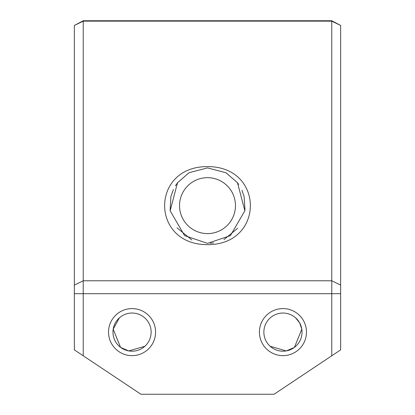 <?xml version="1.0" encoding="UTF-8"?>
<svg xmlns="http://www.w3.org/2000/svg" width="415" height="415" viewBox="0 0 415 415"><rect width="100%" height="100%" fill="white"/><g stroke="black" fill="none" stroke-linecap="round" stroke-linejoin="round"><path stroke-width="0.62" d="M132.053 313.035A19.085 19.085 0 0 1 148.58 341.659A19.085 19.085 0 0 1 115.526 341.659A19.085 19.085 0 0 1 132.053 313.035M144.845 346.276L128.785 350.919M128.567 350.877L120.734 347.48M120.558 347.35L113.191 329.194L119.406 317.823M282.947 313.035A19.085 19.085 0 0 1 299.474 341.659A19.085 19.085 0 0 1 266.42 341.659A19.085 19.085 0 0 1 282.947 313.035M295.594 317.823L299.604 322.797L301.809 329.194L294.443 347.35M294.266 347.48L286.433 350.877M286.215 350.919L270.155 346.276M191.886 239.969L176.992 227.83M170.114 210.545L170.876 196.58L173.382 189.546M175.41 185.796L177.828 182.341M207.5 243.356L184.582 235.621L170.15 210.784L177.511 182.745L189.043 172.723L207.5 167.904L225.952 172.723L237.484 182.735L244.86 210.784L230.408 235.621L207.5 243.356M238.718 184.452L237.173 182.341M241.929 190.226L244.124 196.58L244.98 209.881M237.66 228.292L223.924 239.585M213.611 242.858L210.042 243.268M207.5 244.648C264.63 244.928 264.661 166.337 207.5 166.612C150.349 166.337 150.365 244.923 207.5 244.648M331.767 355.785L340.642 349.871L340.642 25.455L331.767 21.149L331.767 355.785L274.071 394.25L140.929 394.25L83.233 355.785L83.233 20.75L331.767 20.75L331.767 21.149L83.233 21.149L74.358 25.455L74.358 349.871L83.233 355.785M83.233 20.75L74.358 25.455M340.642 25.455L331.767 20.75M132.053 308.594A23.52 23.52 0 0 0 111.682 343.879A23.52 23.52 0 0 0 152.424 343.879A23.52 23.52 0 0 0 132.053 308.594M282.947 308.594A23.52 23.52 0 0 0 262.576 343.879A23.52 23.52 0 0 0 303.318 343.879A23.52 23.52 0 0 0 282.947 308.594M207.5 233.593A27.961 27.961 0 0 0 231.715 191.652A27.961 27.961 0 0 0 183.285 191.652A27.961 27.961 0 0 0 207.5 233.593M340.642 285.084L331.767 280.779L83.233 280.779L74.358 285.084M74.358 293.695L340.642 293.695"/></g></svg>

